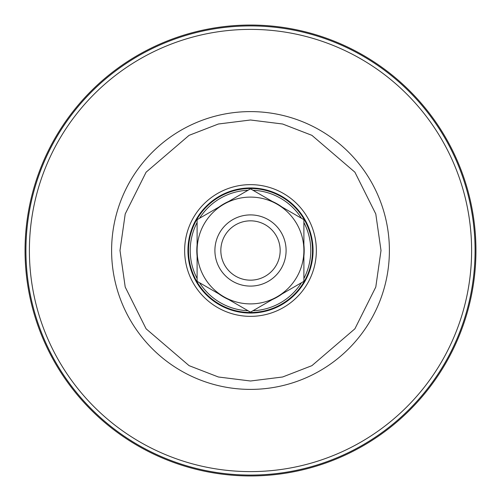 <?xml version="1.0" encoding="UTF-8"?>
<svg xmlns="http://www.w3.org/2000/svg" width="501" height="501" viewBox="0 0 501 501"><rect width="100%" height="100%" fill="white"/><g stroke="black" fill="none" stroke-linecap="round" stroke-linejoin="round"><path stroke-width="0.75" d="M475.95 250.5A225.45 225.45 0 0 0 250.5 25.05A225.45 225.45 0 0 0 25.05 250.5A225.45 225.45 0 0 0 250.5 475.95A225.45 225.45 0 0 0 475.95 250.5M250.5 187.938A62.562 62.562 0 0 1 313.062 250.5A62.562 62.562 0 0 1 250.5 313.062A62.562 62.562 0 0 1 187.938 250.5A62.562 62.562 0 0 1 250.5 187.938M250.5 316.356A65.856 65.856 0 0 0 316.356 250.5A65.856 65.856 0 0 0 250.5 184.644A65.856 65.856 0 0 0 184.644 250.5A65.856 65.856 0 0 0 250.5 316.356M250.5 188.501A61.999 61.999 0 0 1 312.499 250.5A61.999 61.999 0 0 1 250.5 312.499A61.999 61.999 0 0 1 188.501 250.5A61.999 61.999 0 0 1 250.5 188.501M252.961 190.267A60.289 60.289 0 0 1 301.433 218.248M303.894 222.513A60.289 60.289 0 0 1 303.894 278.487M301.433 282.752A60.289 60.289 0 0 1 252.961 310.733M272.319 201.44A53.695 53.695 0 0 1 282.082 207.076M303.894 244.864A53.695 53.695 0 0 1 303.894 256.136M282.082 293.924A53.695 53.695 0 0 1 272.319 299.56M248.039 310.733A60.289 60.289 0 0 1 199.567 282.752M197.106 278.487A60.289 60.289 0 0 1 197.106 222.513M199.567 218.248A60.289 60.289 0 0 1 248.039 190.267M228.681 299.56A53.695 53.695 0 0 1 218.918 293.924M197.106 256.136A53.695 53.695 0 0 1 197.106 244.864M218.918 207.076A53.695 53.695 0 0 1 228.681 201.44M247.15 215.061A35.596 35.596 0 0 1 285.939 247.15A35.596 35.596 0 0 1 253.85 285.939A35.596 35.596 0 0 1 215.061 253.85A35.596 35.596 0 0 1 247.15 215.061M247.707 220.966A29.665 29.665 0 0 1 280.034 247.707A29.665 29.665 0 0 1 253.293 280.034A29.665 29.665 0 0 1 220.966 253.293A29.665 29.665 0 0 1 247.707 220.966M223.803 204.258A53.394 53.394 0 0 1 277.197 204.258L303.894 219.67L303.894 250.5A53.394 53.394 0 0 1 277.197 296.742L250.5 312.154L197.106 281.33L197.106 219.67L250.5 188.846L277.197 204.258A53.394 53.394 0 0 1 303.894 250.5L303.894 281.33L277.197 296.742A53.394 53.394 0 0 1 197.106 250.5A53.394 53.394 0 0 1 223.803 204.258M471.61 250.5A221.11 221.11 0 0 0 250.5 29.39A221.11 221.11 0 0 0 29.39 250.5A221.11 221.11 0 0 0 250.5 471.61A221.11 221.11 0 0 0 471.61 250.5M475.08 250.5A224.58 224.58 0 0 0 250.5 25.92A224.58 224.58 0 0 0 25.92 250.5A224.58 224.58 0 0 0 250.5 475.08A224.58 224.58 0 0 0 475.08 250.5M111.604 250.5A138.896 138.896 0 0 1 250.5 111.604A138.896 138.896 0 0 1 389.396 250.5A138.896 138.896 0 0 1 250.5 389.396A138.896 138.896 0 0 1 111.604 250.5M119.996 250.5L125.212 213.958L146.098 172.194L189.084 135.345L218.373 124.01L250.5 119.996L282.627 124.01L311.916 135.345L354.902 172.194L375.788 213.958L381.004 250.5L375.788 287.042L354.902 328.806L311.916 365.655L282.627 376.99L250.5 381.004L218.373 376.99L189.084 365.655L146.098 328.806L125.212 287.042L119.996 250.5M250.5 312.793A62.293 62.293 0 0 0 312.793 250.5A62.293 62.293 0 0 0 250.5 188.207A62.293 62.293 0 0 0 188.207 250.5A62.293 62.293 0 0 0 250.5 312.793"/></g></svg>
